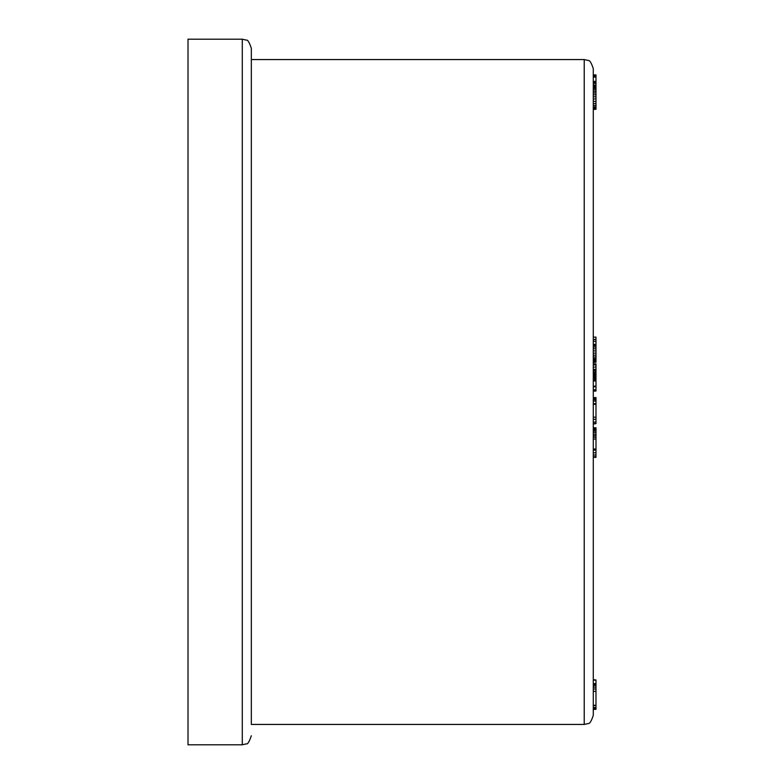<?xml version="1.0" encoding="UTF-8"?>
<svg xmlns="http://www.w3.org/2000/svg" width="784" height="784" viewBox="0 0 784 784"><rect width="100%" height="100%" fill="white"/><g stroke="black" fill="none" stroke-linecap="round" stroke-linejoin="round"><path stroke-width="1.18" d="M593.272 68.6L593.272 715.4C591.352 721.211 589.666 723.926 588.206 723.524L584.227 724.445L584.227 59.555L588.206 60.476C589.666 60.074 591.352 62.789 593.272 68.6M242.285 39.2L188.013 39.2L188.013 744.8L242.285 744.8L242.285 39.2L246.264 40.121C247.607 39.533 249.302 42.248 251.331 48.245L251.331 724.445L584.227 724.445M251.331 48.245L251.331 724.445M593.272 341.403L595.987 341.403L595.987 339.403L593.272 339.403M595.987 339.403L595.987 337.13L593.272 337.13M593.272 397.537L595.987 397.537L595.987 423.595L593.272 423.595M595.987 423.595L593.272 424.056M595.987 398.693L593.272 398.693M593.272 363.854L595.987 363.854L595.987 364.893L593.272 364.893M595.987 364.893L595.987 367.079L593.272 367.079M595.987 367.079L595.987 369.333L593.272 369.333M595.987 369.333L593.272 369.666M595.987 369.666L595.987 386.159L593.272 386.159M595.987 386.159L593.272 386.336M595.987 386.336L593.272 386.6M595.987 386.6L593.272 387.022M595.987 387.022L595.987 389.766L593.272 389.766M595.987 389.766L595.987 391.069L593.272 391.069M593.272 427.78L595.987 427.78L595.987 456.7L593.272 456.7M595.987 456.7L595.987 457.356L593.272 457.356M595.987 450.153L593.272 450.153M595.987 452.78L593.272 452.78M595.987 454.994L593.272 454.994M595.987 341.403L595.987 344.333L593.272 344.333M593.272 679.983L595.987 679.983L593.272 679.679M595.987 679.983L593.272 680.316M595.987 680.316L595.987 683.589L593.272 683.589M595.987 683.589L595.987 708.119L593.272 708.119M595.987 708.119L595.987 708.942L593.272 708.942M595.987 709.353L593.272 709.353L595.987 708.942M593.272 74.911L595.987 74.911L595.987 76.126L593.272 76.126M595.987 76.126L595.987 81.379L593.272 81.379M595.987 77.077L593.272 77.077M595.987 76.293L593.272 76.293M595.987 705.561L593.272 705.561M595.987 705.267L593.272 705.267M595.987 707.472L593.272 707.472M595.987 707.756L593.272 707.756M595.987 683.775L593.272 683.775M595.987 684.354L593.272 684.354M595.987 685.549L593.272 685.549M595.987 687.166L593.272 687.166M595.987 688.999L593.272 688.999M595.987 691.351L593.272 691.351M595.987 81.379L593.272 81.458M595.987 81.458L595.987 82.173L593.272 82.173M595.987 82.173L595.987 83.388L593.272 83.388M595.987 83.388L595.987 85.084L593.272 85.084M595.987 85.084L595.987 86.26L593.272 86.26M595.987 86.26L593.272 86.612M595.987 86.612L595.987 87.377L593.272 87.377M595.987 87.377L595.987 88.465L593.272 88.465M595.987 88.465L595.987 89.856L593.272 89.856M595.987 89.856L595.987 91.454L593.272 91.454M595.987 91.454L595.987 93.031L593.272 93.031M595.987 93.031L595.987 94.805L593.272 94.805M595.987 94.805L595.987 96.775L593.272 96.775M595.987 96.775L595.987 98.951L593.272 98.951M595.987 98.951L595.987 101.322L593.272 101.322M595.987 101.322L595.987 103.527L593.272 103.527M595.987 103.527L595.987 105.37L593.272 105.37M595.987 105.37L595.987 106.849L593.272 106.849M595.987 106.849L595.987 107.957L593.272 107.957M595.987 107.957L595.987 108.79L593.272 108.79M595.987 108.79L595.987 109.299L593.272 109.299M595.987 109.299L593.272 109.407M595.987 449.016L593.272 449.016M595.987 428.093L593.272 428.093M595.987 428.76L593.272 428.76M595.987 429.779L593.272 429.779M595.987 431.024L593.272 431.024M595.987 432.494L593.272 432.494M595.987 434.238L593.272 434.238M595.987 435.708L593.272 435.708M595.987 437.188L593.272 437.188M595.987 439.011L593.272 439.011M595.987 344.333L593.272 344.744M595.987 344.744L595.987 345.646L593.272 345.646M595.987 345.646L595.987 347.028L593.272 347.028M595.987 347.028L595.987 348.782L593.272 348.782M595.987 348.782L595.987 350.899L593.272 350.899M595.987 350.899L595.987 353.153L593.272 353.153M595.987 353.153L595.987 355.191L593.272 355.191M595.987 355.191L595.987 357.014L593.272 357.014M595.987 357.014L595.987 358.523L593.272 358.523M595.987 358.523L595.987 359.621L593.272 359.621M595.987 359.621L595.987 360.552L593.272 360.552M595.987 360.552L595.987 361.287L593.272 361.287M595.987 361.287L595.987 361.855L593.272 361.855M595.987 361.855L593.272 362.237M595.987 362.237L593.272 362.375M595.987 422.115L593.272 422.115M595.987 399.693L593.272 399.693M595.987 401.055L593.272 401.055M595.987 403.652L593.272 403.652M595.987 404.338L593.272 404.338M595.987 417.166L593.272 417.166M595.987 419.313L593.272 419.313M595.987 370.763L593.272 370.763M595.987 370.969L593.272 370.969M595.987 372.282L593.272 372.282M595.987 373.204L593.272 373.204M595.987 374.046L593.272 374.046M595.987 375.115L593.272 375.115M595.987 376.291L593.272 376.291M595.987 377.378L593.272 377.378M595.987 378.535L593.272 378.535M595.987 379.779L593.272 379.779M595.987 380.887L593.272 380.887M595.987 380.955L593.272 380.955M251.331 59.555L584.227 59.555M242.285 744.8L246.264 743.879C247.607 744.467 249.302 741.752 251.331 735.755M595.987 339.658L593.272 339.658"/></g></svg>
